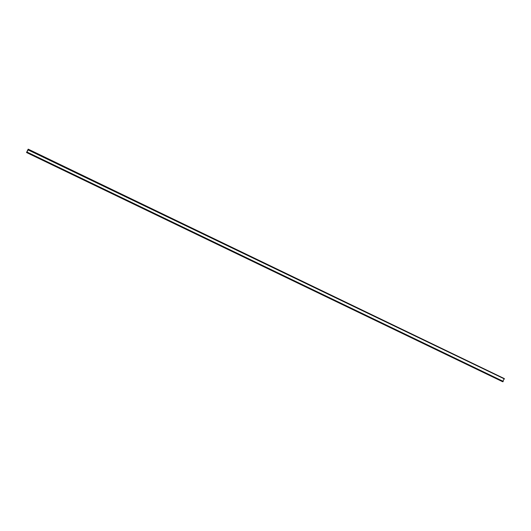 <?xml version="1.0" encoding="UTF-8"?>
<svg xmlns="http://www.w3.org/2000/svg" width="531" height="531" viewBox="0 0 531 531"><rect width="100%" height="100%" fill="white"/><g stroke="black" fill="none" stroke-linecap="round" stroke-linejoin="round"><path stroke-width="0.8" d="M504.005 379.068L502.95 381.225L26.855 151.972L28.209 149.875M27.951 149.749L28.362 149.689L28.116 149.277L26.55 152.53L503.202 381.437L26.995 152.477M26.55 152.53L502.678 381.749M28.209 149.151L504.258 378.563M28.362 149.403L504.45 378.948L28.209 149.954M26.789 152.596L503.083 381.729M28.362 149.689L504.45 378.948"/></g></svg>

